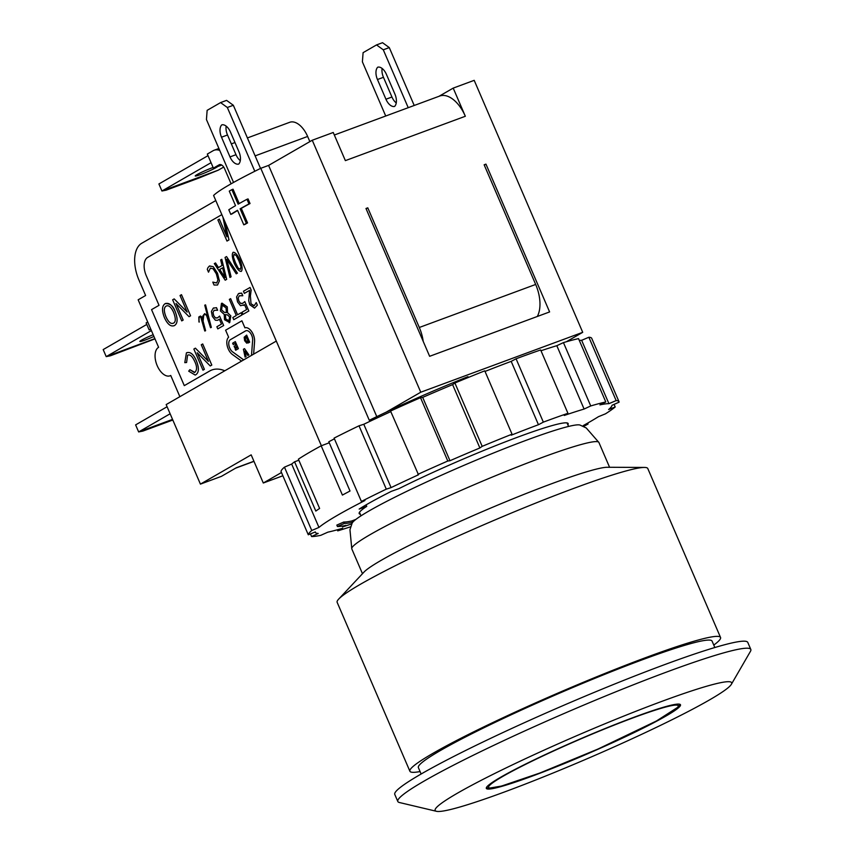 <?xml version="1.0" encoding="UTF-8"?>
<svg xmlns="http://www.w3.org/2000/svg" width="854" height="854" viewBox="0 0 854 854"><rect width="100%" height="100%" fill="white"/><g stroke="black" fill="none" stroke-linecap="round" stroke-linejoin="round"><path stroke-width="1.28" d="M170.127 413.774L138.647 431.932L172.551 419.389M172.818 420.019L142.874 431.089L138.647 431.932L135.615 424.886L167.096 406.739M154.98 338.878L110.444 355.776L106.216 356.62L154.873 338.622M150.859 329.302L149.162 329.932L150.742 329.025M151.404 330.562L106.216 356.62L103.185 349.585L146.792 324.435M153.923 336.433A12.298 0.961 -23.3 0 1 145.148 340.052A12.298 0.961 -23.3 0 1 139.832 341.483A12.298 0.961 -23.3 0 1 153.186 334.704M147.71 321.99L146.13 322.897L149.162 329.932M179.874 396.683L170.736 375.472A15.372 8.529 69.7 0 1 170.01 375.813A15.372 8.529 69.7 0 1 156.933 365.032A15.372 8.529 69.7 0 1 158.609 347.311L138.156 299.807L145.618 295.505L138.946 280.016A30.744 17.059 69.7 0 1 141.743 243.262L215.795 200.562M231.092 183.813L224.591 168.708A6.149 3.416 -110.3 0 0 219.467 164.662A6.149 3.416 -110.3 0 0 219.179 164.801L219.788 164.576M221.73 165.057L213.393 168.131L219.179 164.801M213.393 168.131L207.33 154.062L213.116 150.72A21.521 11.945 -110.3 0 1 214.14 150.24L218.912 148.479M247.404 137.942L289.719 122.293A21.521 11.945 69.7 0 1 307.632 136.459L255.132 155.876M309.853 141.625L307.632 136.459M208.013 155.652L158.908 183.962L161.94 191.008L218.314 170.149L198.555 178.187L166.167 190.164L161.94 191.008L211.045 162.687M219.756 150.453A21.521 11.945 -110.3 0 0 214.14 150.24M223.695 167.053L218.314 170.149M217.642 166.562A12.298 0.961 -23.3 0 1 200.573 174.547A12.298 0.961 -23.3 0 1 195.246 175.977A12.298 0.961 -23.3 0 1 201.192 172.476A12.298 0.961 -23.3 0 1 213.094 167.459M334.33 135.017L439.735 96.032A30.744 17.059 69.7 0 1 465.334 116.261L345.368 160.627L333.241 132.477L312.254 140.237L268.594 165.409L376.785 416.635M224.783 370.785A46.127 25.588 -110.3 0 0 211.856 369.985A46.127 25.588 -110.3 0 0 209.668 371.01L184.293 385.634L151.553 309.628L159.025 305.316L146.29 275.757A15.372 8.529 69.7 0 1 147.689 257.374L221.848 214.621M254.556 308.123L257.364 305.156L256.253 302.572L254.214 305.732L251.033 303.789L250.393 295.986L251.161 290.05L250.041 287.467L243.443 291.257L244.361 293.381L249.592 290.371L248.717 300.693L249.742 304.675L254.556 308.123L257.342 305.156L256.232 302.572M244.361 293.381L249.592 290.371M242.984 314.368L248.845 310.995L244.788 301.569L242.942 303.191L240.689 303.426L238.896 301.163L238.191 297.843L239.366 295.783L242.803 295.73L241.682 293.135L238.447 293.659L236.569 296.957L237.551 301.921L240.54 305.711L244.554 304.707L246.646 309.575L242.066 312.222L242.984 314.368L248.824 311.005L244.767 301.579M243.539 305.422L244.575 304.697M239.131 293.338L241.661 293.146L242.675 295.794M233.75 319.695L242.002 314.945L241.074 312.777L237.583 314.784L230.633 298.654L229.342 299.391L236.291 315.532L232.822 317.528L233.75 319.695L241.981 314.945L241.052 312.788M237.604 314.774L230.633 298.654M227.527 312.639L227.26 306.896L221.453 303.416L220.385 310.92L224.228 314.411L224.506 319.727L229.726 322.545L230.836 315.884L227.527 312.639L227.292 306.885L222.019 303.149M217.514 310.301L216.478 307.675L213.244 308.198L211.386 311.486L212.358 316.439L215.357 320.229L217.578 320.314L219.393 319.215L221.464 324.093L216.873 326.74L217.802 328.886L223.663 325.513L219.606 316.087L217.759 317.709L215.507 317.955L213.713 315.681L213.009 312.361L214.173 310.301L217.61 310.248L216.5 307.664L213.265 308.187M213.97 307.856L213.244 308.198M203.828 314.688L204.768 314.133L206.529 315.404L210.522 327.69L211.322 327.37L205.558 304.889L204.746 305.209L208.355 319.247L206.689 315.094L204.65 313.631L202.889 315.916L202.74 319.972L201.565 316.813L200.487 316.033L198.822 316.994L198.95 321.99L199.142 317.389L200.06 316.855L200.871 317.432L204.768 331.01L205.6 330.669L203.103 321.221L203.231 316.215L204.779 314.133M202.74 319.866L201.587 316.802L200.487 316.033M208.227 318.766L206.711 315.094L204.65 313.631M210.799 327.669L211.344 327.36L205.27 304.91M208.376 361.295L195.406 348.165L193.858 349.051L202.953 370.166L204.373 369.355L197.285 352.819M202.953 370.166L204.394 369.344L197.231 352.777L210.255 365.96L211.803 365.074L202.708 343.959L201.266 344.781L208.408 361.359L195.374 348.176M187.57 355.232L187.549 355.243C189.908 354.026 192.363 356.225 194.904 361.85C197.146 366.74 197.103 370.241 194.765 372.355L189.876 369.675L188.702 371.17L195.171 375.055L195.79 374.767C198.993 372.643 199.217 368.031 196.441 360.943C193.484 354.058 190.143 351.378 186.407 352.905L184.795 362.651L186.588 362.512L187.57 355.232L186.588 362.512M187.175 352.542L186.385 352.916C190.122 351.389 193.463 354.068 196.42 360.954C199.185 368.042 198.971 372.654 195.769 374.778L195.171 375.055M194.37 372.547L189.876 369.675M187.165 312.03L174.184 298.9L172.647 299.786L181.731 320.901L183.172 320.069L176.063 303.554M181.763 320.89L183.151 320.079L176.009 303.501L189.044 316.685L190.581 315.799L181.486 294.683L180.045 295.516L187.186 312.094L174.163 298.911M174.526 325.523L173.896 325.812L174.526 325.523C177.781 323.356 177.963 318.595 175.059 311.23C173.202 305.849 169.893 303.33 165.11 303.682C161.918 305.903 161.694 310.557 164.427 317.656C167.555 324.413 170.907 327.029 174.494 325.534C177.76 323.367 177.942 318.606 175.027 311.24C172.124 304.91 168.814 302.391 165.089 303.693L165.708 303.405M241.319 271.38L241.319 271.38C242.685 269.672 242.269 265.946 240.059 260.192C237.444 254.705 235.128 252.079 233.11 252.304C231.712 254.001 232.139 257.727 234.348 263.502C236.964 268.957 239.28 271.583 241.298 271.391C242.664 269.683 242.248 265.957 240.038 260.203C237.423 254.716 235.106 252.09 233.089 252.314L233.227 252.25M229.939 277.454L231.06 276.813L226.705 259.189L236.238 273.824L237.423 273.152L226.545 256.574L225.061 257.428L229.939 277.454L231.082 276.803L226.737 259.253M225.2 280.197L226.684 279.343L221.794 259.317L220.663 259.958L222.051 265.509L218.464 267.569L215.507 262.947L214.311 263.619L225.2 280.197L226.652 279.354L221.773 259.317M210.351 268.135L213.094 268.764L216.329 273.856L217.93 279.909L216.702 282.909L212.795 282.14L214.044 285.022L217.524 285.033L219.393 280.891L217.471 273.195L213.265 266.704L209.39 266.053L208.013 267.558L207.287 269.341L208.515 272.191L210.351 268.135L208.515 272.191M209.625 265.946L213.265 266.704L217.471 273.195M217.546 285.022L219.414 280.881L217.492 273.195M226.897 236.675L219.339 219.126L217.887 219.958L226.983 241.074L228.968 239.921L224.922 221.762M226.983 241.074L228.989 239.91L224.869 221.634M253.627 354.154L254.577 341.707A9.992 5.54 -110.3 0 0 251.61 331.523A9.992 5.54 -110.3 0 0 244.938 327.829L241.906 320.794L225.605 330.188L228.637 337.223A9.992 5.54 -110.3 0 0 227.164 345.614A9.992 5.54 -110.3 0 0 232.405 354.485L241.575 361.114M222.253 305.252L226.022 307.856L226.438 312.553L224.292 312.351L221.624 309.917L222.232 305.262L221.624 309.917M226.459 312.543L224.324 312.351L221.656 309.917M225.808 318.969L225.349 314.603L227.41 314.87L229.63 316.93L228.925 320.741L225.787 318.98L225.328 314.614M165.996 316.802L165.964 316.813C168.419 322.171 170.917 324.274 173.458 323.143C170.939 324.274 168.441 322.161 165.996 316.802C163.754 311.144 163.819 307.568 166.156 306.074L166.135 306.084C168.59 304.91 171.046 306.917 173.49 312.094C175.892 318.35 175.881 322.033 173.458 323.143L173.042 323.335M240.444 269.352L238.245 268.231L235.501 262.84L233.43 257.065L234.06 254.3M225.029 277.593L219.734 269.469L222.616 267.804L225.05 277.667L219.713 269.48L222.616 267.804M243.7 359.876L232.63 351.88A6.917 3.843 69.7 0 1 228.925 345.4A6.917 3.843 69.7 0 1 230.345 339.7L245.632 330.882A6.917 3.843 69.7 0 1 245.952 330.733M234.711 347.567L236.312 346.639L236.836 347.856L235.085 348.859L235.672 350.225L238.394 348.656L235.341 341.621L232.64 343.18L233.227 344.546L234.978 343.543L235.725 345.283L234.103 346.212L234.69 347.578L236.312 346.649M246.091 356.524L244.842 351.069L247.873 355.488L248.909 354.901L244.511 348.645L243.411 349.275L245.077 357.1L246.091 356.524L244.884 351.122M248.322 342.934L249.678 342.155L246.646 335.11L244.18 337.234L244.607 340.671L246.721 343.169L249.656 342.166L246.625 335.12M247.906 341.536L247.041 341.739L245.61 340.106L245.29 337.885L246.23 336.999L248.13 341.397L247.009 341.749L245.632 340.106L245.311 337.874L246.23 336.999M211.92 369.963A46.127 25.588 -110.3 0 0 209.785 370.967L184.293 385.634M235.672 350.225L238.373 348.667L235.341 341.621M233.227 344.546L234.978 343.543M243.678 359.897L232.608 351.891A6.917 3.843 69.7 0 1 228.904 345.4A6.917 3.843 69.7 0 1 230.324 339.711L245.61 330.893A6.917 3.843 69.7 0 1 245.941 330.744A6.917 3.843 69.7 0 1 250.574 333.263A6.917 3.843 69.7 0 1 252.635 340.34L251.492 355.392M244.511 348.645L248.877 354.912L247.873 355.488M245.077 357.1L246.069 356.534M222.894 217.065L226.918 236.804L219.307 219.136M218.464 267.569L215.475 262.957M226.545 256.574L237.401 273.152L236.238 273.824M233.985 254.343L236.216 255.506L238.917 260.854L240.999 266.629L240.422 269.362L238.223 268.241L235.48 262.851L233.398 257.075L234.049 254.311M190.581 315.799L181.464 294.694M189.044 316.685L190.559 315.809M210.255 365.96L211.781 365.085L202.686 343.97M198.971 319.844L199.11 317.4L200.049 316.855M199.249 322.086L198.95 319.855M205.056 330.989L205.579 330.679L203.081 321.232L203.796 314.688M218.346 319.951L219.361 319.225M217.802 328.886L223.641 325.523L219.585 316.097M251.161 290.05L250.019 287.467M537.294 316.482A30.744 17.059 -110.3 0 0 535.671 284.446L484.143 164.79L485.947 164.117L549.602 311.934L429.637 356.299L365.982 208.493L367.775 207.832L419.314 327.477A30.744 17.059 69.7 0 1 423.21 341.386M253.606 354.175L254.556 341.717A9.992 5.54 -110.3 0 0 251.588 331.533A9.992 5.54 -110.3 0 0 244.917 327.84L241.885 320.794M247.884 341.536L247.009 341.749M212.881 282.098L216.532 282.984M165.964 316.813C163.733 311.155 163.787 307.579 166.135 306.084L166.156 306.074M215.507 317.955L217.162 317.987M215.475 317.966L213.692 315.692L212.977 312.372L214.205 310.29M229.192 322.791L230.815 315.895L227.495 312.649M225.787 318.98L228.626 320.88M238.896 301.163L240.668 303.437L242.344 303.469M238.874 301.174L238.17 297.843L239.387 295.772M250.393 295.986L251.012 303.8L253.884 305.892M250.371 295.996L251.129 290.05M367.775 207.832L366.11 208.792M485.947 164.117L484.271 165.089M438.988 96.31L453.207 88.111L474.194 80.34L582.716 332.323L420.766 392.221L312.254 140.237M453.207 88.111L465.334 116.261M253.926 461.245L236.344 467.746L221.421 476.351L200.423 484.122L251.172 454.862L263.299 483.012L281.468 472.529M334.426 438.828A161.427 12.639 -23.3 0 0 328.811 441.742L350.023 491.018A161.427 12.639 156.7 0 0 342.411 495.074L321.189 445.809A161.427 12.639 -23.3 0 0 298.388 459.174L319.609 508.45A161.427 12.639 156.7 0 0 315.809 511.076L294.587 461.8L298.836 460.21M420.52 397.676L422.687 397.388L449.973 460.733L447.795 461.021L420.52 397.676A169.113 13.237 -23.3 0 0 390.545 411.052L418.503 474.771A161.427 12.639 156.7 0 0 391.079 487.613L386.286 489.15A169.113 13.237 -23.3 0 0 361.391 501.447L334.106 438.102A169.113 13.237 -23.3 0 1 359.011 425.804L363.793 424.267A161.427 12.639 -23.3 0 1 390.79 411.628M422.687 397.388A161.427 12.639 -23.3 0 1 452.609 384.62L454.904 382.998A169.113 13.237 -23.3 0 1 484.773 370.839L512.048 434.184L511.236 435.198A161.427 12.639 156.7 0 1 538.458 424.716L511.183 361.37L516.072 358.787A169.113 13.237 -23.3 0 1 540.657 349.959L567.942 413.304L564.28 415.45A161.427 12.639 156.7 0 1 584.104 409.045L556.819 345.699L563.448 342.603A169.113 13.237 -23.3 0 1 578.521 338.622L605.796 401.967L599.924 404.871A161.427 12.639 156.7 0 1 608.923 403.664L581.649 340.319L588.865 337.245A169.113 13.237 -23.3 0 1 591.715 338.323L619.001 401.668A169.113 13.237 -23.3 0 1 619.086 402.159L612.008 405.308A161.427 12.639 156.7 0 1 608.635 409.514L615.2 406.984A169.113 13.237 -23.3 0 1 605.497 413.816L598.451 416.688A161.427 12.639 156.7 0 1 583.271 425.57L588.054 424.032A169.113 13.237 -23.3 0 1 583.528 426.488M485.019 371.437A161.427 12.639 -23.3 0 1 511.183 361.37M540.998 350.748A161.427 12.639 -23.3 0 1 556.819 345.699M579.3 340.426A161.427 12.639 -23.3 0 1 581.649 340.319M315.222 531.967L315.414 532.416A161.427 12.639 156.7 0 1 315.329 531.925L308.283 534.785L280.998 471.44A169.113 13.237 -23.3 0 1 284.457 467.149L291.673 464.064A161.427 12.639 -23.3 0 1 294.587 461.8M321.189 445.809L329.249 442.788M291.673 464.064L318.958 527.409L311.742 530.494L284.457 467.149M361.391 501.447L364.936 500.519A161.427 12.639 156.7 0 0 318.958 527.409M452.609 384.62L479.884 447.966A161.427 12.639 156.7 0 0 449.973 460.733M454.904 382.998L482.19 446.343L479.884 447.966M516.072 358.787L543.347 422.132L538.458 424.716M563.448 342.603L590.733 405.949L584.104 409.045M588.865 337.245L616.15 400.59L608.923 403.664M614.079 404.39L615.2 406.984M587.659 423.114L588.054 424.032M315.414 532.416A161.427 12.639 156.7 0 0 318.2 533.451L311.582 536.547A169.113 13.237 -23.3 0 0 320.784 535.319L327.861 532.159A161.427 12.639 156.7 0 0 342.603 528.274L337.725 530.857L337.277 529.8M311.582 536.547L310.45 533.91M417.83 474.397A169.113 13.237 -23.3 0 1 447.795 461.021M482.19 446.343A169.113 13.237 -23.3 0 1 512.048 434.184M543.347 422.132A169.113 13.237 -23.3 0 1 567.942 413.304M590.733 405.949A169.113 13.237 -23.3 0 1 605.796 401.967M616.15 400.59A169.113 13.237 -23.3 0 1 619.001 401.668M350.759 526.737A169.113 13.237 -23.3 0 1 337.725 530.857M308.283 534.785A169.113 13.237 -23.3 0 1 311.742 530.494M343.756 522.018L344.365 523.427L337.426 526.512L336.828 525.103L343.756 522.018A132.989 10.408 156.7 0 0 351.795 520.961L355.904 519.381M360.303 514.215A113.763 8.903 -23.3 0 1 359.182 513.564A113.763 8.903 -23.3 0 1 366.74 506.369L359.171 509.091A123.766 9.693 -23.3 0 1 391.388 491.328L398.967 488.616A113.763 8.903 -23.3 0 1 507.724 440.942A113.763 8.903 -23.3 0 1 568.166 423.563A113.763 8.903 -23.3 0 1 567.867 424.822M386.286 489.15L359.011 425.804M363.793 424.267L391.079 487.613M342.347 526.085L342.7 526.907L351.827 523.876M337.426 526.512A140.675 11.017 156.7 0 0 345.934 525.391L342.7 526.907M351.795 520.961L352.403 522.36A132.989 10.408 -23.3 0 1 344.365 523.427M366.099 504.863L366.74 506.369M229.993 156.912L221.506 137.206A10.76 5.967 69.7 0 1 221.784 124.876A10.76 5.967 69.7 0 1 230.463 132.039L238.949 151.756A10.76 5.967 69.7 0 1 238.672 164.085A10.76 5.967 69.7 0 1 229.993 156.912L235.992 154.702A10.76 5.967 -110.3 0 0 240.294 160.616M226.161 126.125A10.76 5.967 -110.3 0 0 227.506 134.985L235.992 154.702M220.578 102.597L227.335 107.487L233.334 105.266L226.577 100.377L220.578 102.597L207.138 110.347L206.444 119.539L233.537 182.446M254.812 171.27L227.335 107.487M260.534 168.419L233.334 105.266M383.286 49.81L389.285 47.589L382.528 42.7L376.529 44.92L383.286 49.81L408.223 107.689M414.211 105.469L389.285 47.589M376.529 44.92L363.099 52.66L362.395 61.851L385.72 116.005M386.414 74.362L394.9 94.068A10.76 5.967 69.7 0 1 394.623 106.408A10.76 5.967 69.7 0 1 385.944 99.235L377.457 79.529A10.76 5.967 69.7 0 1 377.735 67.188A10.76 5.967 69.7 0 1 386.414 74.362M382.112 68.448A10.76 5.967 -110.3 0 0 383.457 77.308L391.943 97.014A10.76 5.967 -110.3 0 0 396.245 102.928M500.935 777.087A105.693 8.273 -23.3 0 1 608.507 727.149A105.693 8.273 -23.3 0 1 680.489 704.774A105.693 8.273 -23.3 0 1 586.677 754.189A105.693 8.273 -23.3 0 1 486.332 788.391A105.693 8.273 -23.3 0 1 500.935 777.087M351.795 548.876A134.526 10.536 156.7 0 1 370.38 534.497A134.526 10.536 156.7 0 1 540.646 458.022A134.526 10.536 156.7 0 1 598.9 442.457L586.239 427.961L580.026 425.057A124.535 9.746 156.7 0 0 491.199 453.944A124.535 9.746 156.7 0 0 369.238 510.841A124.535 9.746 156.7 0 0 352.115 523.203L349.959 529.715L351.795 548.876L362.48 573.707M713.773 645.069A169.113 13.237 156.7 0 0 720.541 637.458L647.791 468.536A169.113 13.237 156.7 0 0 644.428 467.437L607.279 467.266A134.526 10.536 156.7 0 0 551.716 483.706A134.526 10.536 156.7 0 0 364.06 572.02L338.664 599.124A169.113 13.237 156.7 0 0 337.149 602.326L409.899 771.247A169.113 13.237 156.7 0 0 420.072 771.557M644.428 467.437A169.113 13.237 156.7 0 0 574.561 488.093A169.113 13.237 156.7 0 0 338.664 599.124M720.541 637.458A169.113 13.237 156.7 0 0 647.311 657.025A169.113 13.237 156.7 0 0 487.463 725.121A169.113 13.237 156.7 0 0 409.899 771.247M714.83 647.524L712.076 641.108A159.89 12.522 156.7 0 0 642.838 659.598A159.89 12.522 156.7 0 0 491.701 723.989A159.89 12.522 156.7 0 0 418.375 767.597L421.129 774.012M731.376 684.3L750.474 651.314A192.171 15.041 156.7 0 0 750.815 649.456L747.784 642.411A192.171 15.041 156.7 0 0 664.572 664.647A192.171 15.041 156.7 0 0 482.926 742.03A192.171 15.041 156.7 0 0 394.783 794.444L397.815 801.479A192.171 15.041 156.7 0 0 399.405 802.514L436.479 811.3A161.427 12.639 156.7 0 0 505.045 791.765A161.427 12.639 156.7 0 0 731.376 684.3A161.427 12.639 156.7 0 0 661.775 701.401A161.427 12.639 156.7 0 0 502.558 769.625A161.427 12.639 156.7 0 0 436.479 811.3M750.815 649.456A192.171 15.041 156.7 0 0 667.604 671.682A192.171 15.041 156.7 0 0 485.958 749.075A192.171 15.041 156.7 0 0 397.815 801.479M263.299 483.012L282.866 475.774M468.312 377.468L467.96 376.667A123.766 9.693 -23.3 0 0 386.221 412.14L420.766 392.221M321.382 445.735L213.596 195.47A123.766 9.693 -23.3 0 1 260.78 168.302L369.291 420.285A123.766 9.693 -23.3 0 1 386.221 412.14M246.977 199.292L248.055 198.918L250.041 203.54A123.766 9.693 156.7 0 0 241.287 208.365L247.553 222.905A123.766 9.693 156.7 0 0 245.002 224.367L243.785 224.826A125.303 9.81 -23.3 0 1 246.368 223.332L240.113 208.803A125.303 9.81 -23.3 0 1 248.973 203.914L246.977 199.292A125.303 9.81 156.7 0 0 238.117 204.17L231.861 189.641A125.303 9.81 156.7 0 0 229.278 191.125L235.533 205.665A125.303 9.81 156.7 0 0 228.808 209.753L230.793 214.386A125.303 9.81 -23.3 0 1 237.529 210.287L243.785 224.826M237.615 210.49A123.766 9.693 156.7 0 0 232.096 213.884L230.793 214.386M231.861 189.641L233.046 189.204L239.216 203.551M250.041 203.54L248.973 203.914M247.553 222.905L246.368 223.332M241.287 208.365L240.113 208.803M260.78 168.302L268.594 165.409M582.716 332.323L566.351 341.749M276.312 341.077L166.167 404.582L200.423 484.122M535.671 284.446L419.314 327.477M227.506 134.985L221.506 137.206M383.457 77.308L377.457 79.529M391.943 97.014L385.944 99.235M502.857 776.382A103.238 8.081 -23.3 0 1 667.091 706.664A103.238 8.081 -23.3 0 1 580.282 756.708A103.238 8.081 -23.3 0 1 502.857 776.382M231.338 143.888L234.978 142.533M253.98 461.373L235.64 468.152M170.768 375.536L170.01 375.813M568.561 426.434L567.045 422.922M360.996 515.837L359.481 512.315M486.46 787.484L488.637 788.242L501.458 786.086L539.877 773.019L597.949 749.065L656.491 720.968L678.289 706.952L679.741 704.24M598.9 442.457L609.585 467.277"/></g></svg>
